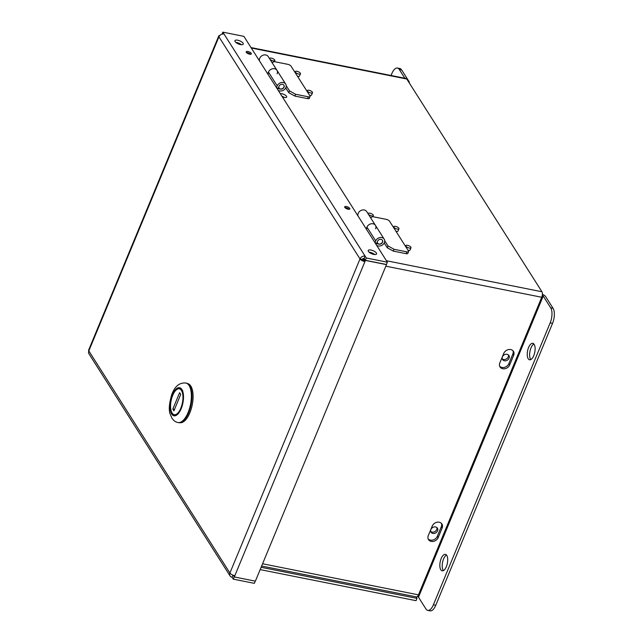 <?xml version="1.0" encoding="UTF-8"?>
<svg xmlns="http://www.w3.org/2000/svg" width="643" height="643" viewBox="0 0 643 643"><rect width="100%" height="100%" fill="white"/><g stroke="black" fill="none" stroke-linecap="round" stroke-linejoin="round"><path stroke-width="0.96" d="M409.278 248.029A2.797 1.045 -157.5 0 1 405.829 245.61A2.797 1.045 -157.5 0 1 408.819 245.714A2.797 1.045 -157.5 0 1 410.998 247.748A2.797 1.045 -157.5 0 1 409.278 248.029M410.998 247.748L410.049 250.047A2.797 1.045 -157.5 0 1 408.321 250.336A2.797 1.045 -157.5 0 1 408.016 250.264M281.972 96.297A3.786 1.415 -157.5 0 1 284.327 97.423M280.316 93.701A3.786 1.415 -157.5 0 1 284.519 94.666A3.786 1.415 -157.5 0 1 286.657 97.037A3.786 1.415 -157.5 0 1 282.237 96.723M300.458 73.744A2.797 1.045 -157.5 0 1 298.73 74.025A2.797 1.045 -157.5 0 1 295.29 71.598A2.797 1.045 -157.5 0 1 298.272 71.711A2.797 1.045 -157.5 0 1 300.458 73.744L299.501 76.043A2.797 1.045 -157.5 0 1 297.781 76.332A2.797 1.045 -157.5 0 1 297.468 76.26M251.019 47.574L406.127 78.502A4.115 1.792 -78.7 0 1 406.786 79.009L541.928 291.745L386.443 260.745M312.506 92.705A2.797 1.045 -157.5 0 1 310.778 92.986A2.797 1.045 -157.5 0 1 307.338 90.567A2.797 1.045 -157.5 0 1 310.32 90.671A2.797 1.045 -157.5 0 1 312.506 92.705L311.55 95.011A2.797 1.045 -157.5 0 1 309.83 95.293A2.797 1.045 -157.5 0 1 309.516 95.22M398.957 228.787A2.797 1.045 -157.5 0 1 397.229 229.069A2.797 1.045 -157.5 0 1 393.781 226.641A2.797 1.045 -157.5 0 1 396.771 226.746A2.797 1.045 -157.5 0 1 398.957 228.787L398.001 231.086A2.797 1.045 -157.5 0 1 396.273 231.367A2.797 1.045 -157.5 0 1 395.967 231.303M362.556 259.097A1.431 0.627 101.3 0 1 362.531 259.579M261.637 566.041L416.407 596.897A4.115 1.792 -78.7 0 0 418.472 594.847L541.736 297.267A4.115 1.792 -78.7 0 0 541.928 291.745M363.817 258.406A4.115 1.792 101.3 0 1 363.608 260.214M512.961 350.756A5.594 4.581 -32.4 0 1 512.833 354.044L508.862 363.641A5.594 4.581 -32.4 0 1 504.626 367.314A5.594 4.581 -32.4 0 1 499.675 366.261M441.444 523.41A5.594 4.581 -32.4 0 1 441.315 526.697L437.344 536.294A5.594 4.581 -32.4 0 1 433.109 539.967A5.594 4.581 -32.4 0 1 428.158 538.914M513.661 355.346L509.682 364.935A5.594 4.581 -32.4 0 1 505.004 368.72A5.594 4.581 -32.4 0 1 500.021 366.952A5.594 4.581 -32.4 0 1 499.804 362.965L503.782 353.377A5.594 4.581 -32.4 0 1 508.46 349.591A5.594 4.581 -32.4 0 1 513.444 351.359A5.594 4.581 -32.4 0 1 513.661 355.346L512.833 354.044M442.143 527.999L438.172 537.596A5.594 4.581 -32.4 0 1 433.486 541.374A5.594 4.581 -32.4 0 1 428.503 539.606A5.594 4.581 -32.4 0 1 428.286 535.627L432.265 526.03A5.594 4.581 -32.4 0 1 436.943 522.245A5.594 4.581 -32.4 0 1 441.926 524.013A5.594 4.581 -32.4 0 1 442.143 527.999L441.315 526.697M273.106 60.852A2.797 1.045 -157.5 0 1 269.666 58.433A2.797 1.045 -157.5 0 1 272.648 58.537A2.797 1.045 -157.5 0 1 274.834 60.571A2.797 1.045 -157.5 0 1 273.106 60.852M371.606 215.895A2.797 1.045 -157.5 0 1 368.158 213.476A2.797 1.045 -157.5 0 1 371.148 213.58A2.797 1.045 -157.5 0 1 373.326 215.614A2.797 1.045 -157.5 0 1 371.606 215.895M416.021 596.817L417.01 598.376L416.061 600.683L260.158 569.602M417.01 598.376L261.114 567.295M307.627 98.62A2.797 1.045 22.5 0 0 309.347 98.339L310.095 96.53A2.797 1.045 -157.5 0 1 308.375 96.82L295.587 94.264L289.511 90.896L288.763 92.705L294.84 96.072L307.627 98.62L308.375 96.82M272.102 62.692L274.135 61.599L287.718 64.308A2.797 1.045 -157.5 0 1 291.054 66.157L309.982 95.952A2.797 1.045 -157.5 0 1 310.095 96.53M268.252 74.62A4.903 4.019 -32.4 0 1 271.193 69.235A4.903 4.019 -32.4 0 1 276.94 70.304A4.903 4.019 -32.4 0 1 277.125 73.792M276.482 87.657L277.229 85.857A4.903 4.019 -32.4 0 1 281.329 82.537A4.903 4.019 -32.4 0 1 285.693 84.088L268.179 56.52A4.903 4.019 147.6 0 0 262.344 55.499A4.903 4.019 147.6 0 0 259.539 60.997M285.725 87.914L288.763 92.705M286.215 85.704L289.511 90.896M294.84 96.072L295.587 94.264M406.127 253.663A2.797 1.045 22.5 0 0 407.847 253.382L408.594 251.574A2.797 1.045 -157.5 0 1 406.866 251.855L394.087 249.307L388.01 245.939L387.263 247.748L393.339 251.116L406.127 253.663L406.866 251.855M370.601 217.736L372.635 216.643L386.218 219.351A2.797 1.045 -157.5 0 1 389.545 221.2L408.482 250.995A2.797 1.045 -157.5 0 1 408.594 251.574M366.751 229.664A4.903 4.019 -32.4 0 1 369.685 224.278A4.903 4.019 -32.4 0 1 375.432 225.347A4.903 4.019 -32.4 0 1 375.625 228.836M374.973 242.7L375.721 240.892A4.903 4.019 -32.4 0 1 379.828 237.58A4.903 4.019 -32.4 0 1 384.192 239.132L366.679 211.563A4.903 4.019 147.6 0 0 360.844 210.542A4.903 4.019 147.6 0 0 358.038 216.04M384.225 242.958L387.263 247.748M384.707 240.739L388.01 245.939M393.339 251.116L394.087 249.307M425.971 608.993L418.48 597.202L543.214 296.053L550.705 307.844A11.188 4.871 101.3 0 1 550.175 322.858L433.382 604.822A11.188 4.871 101.3 0 1 427.756 610.376A11.188 4.871 101.3 0 1 425.971 608.993M417.452 596.471A1.431 0.539 -157.5 0 1 418.48 597.202M409.149 82.73A4.115 1.535 22.5 0 0 409.278 82.545A4.115 1.535 22.5 0 0 409.109 81.693L401.618 69.902L399.247 69.428L404.849 78.245M542.395 294.325A4.115 1.535 22.5 0 1 545.585 296.527L553.076 308.319A11.188 4.871 101.3 0 1 552.546 323.325L435.753 605.296A11.188 4.871 101.3 0 1 430.127 610.85L427.756 610.376M391.048 75.496L391.828 73.607A11.188 4.871 101.3 0 1 397.462 68.045L399.833 68.52A11.188 4.871 101.3 0 1 401.618 69.902M397.462 68.045A11.188 4.871 101.3 0 1 399.247 69.428M432.876 533.425A3.786 3.102 -32.4 0 1 431.027 532.211A3.786 3.102 -32.4 0 1 430.874 529.519A3.786 3.102 -32.4 0 1 434.041 526.963A3.786 3.102 -32.4 0 1 437.409 528.152A3.786 3.102 -32.4 0 1 436.886 531.93A3.786 3.102 -32.4 0 1 432.876 533.425M430.714 531.496A3.786 3.102 147.6 0 0 435.054 531.496A3.786 3.102 147.6 0 0 436.894 527.565M504.393 360.771A3.786 3.102 -32.4 0 1 502.537 359.558A3.786 3.102 -32.4 0 1 502.392 356.865A3.786 3.102 -32.4 0 1 505.559 354.309A3.786 3.102 -32.4 0 1 508.926 355.499A3.786 3.102 -32.4 0 1 508.396 359.276A3.786 3.102 -32.4 0 1 504.393 360.771M502.223 358.842A3.786 3.102 147.6 0 0 506.571 358.842A3.786 3.102 147.6 0 0 508.412 354.912M443.413 570.582A8.391 3.657 101.3 0 1 443.164 570.245A8.391 3.657 101.3 0 1 442.641 561.966A8.391 3.657 101.3 0 1 446.507 555.046M440.793 569.77A8.391 3.657 101.3 0 1 440.616 560.133A8.391 3.657 101.3 0 1 445.414 554.346A8.391 3.657 101.3 0 1 447.359 563.292A8.391 3.657 101.3 0 1 442.135 570.807A8.391 3.657 101.3 0 1 440.793 569.77M530.821 359.558A8.391 3.657 101.3 0 1 530.571 359.22A8.391 3.657 101.3 0 1 530.049 350.941A8.391 3.657 101.3 0 1 533.915 344.021M528.2 358.746A8.391 3.657 101.3 0 1 528.024 349.109A8.391 3.657 101.3 0 1 532.822 343.322A8.391 3.657 101.3 0 1 534.767 352.268A8.391 3.657 101.3 0 1 529.543 359.783A8.391 3.657 101.3 0 1 528.2 358.746M542.274 295.362A1.431 0.539 -157.5 0 1 543.214 296.053M219.834 35.445A4.115 1.535 22.5 0 0 218.749 35.984A4.115 1.535 22.5 0 0 218.917 36.828A4.115 3.376 -32.4 0 1 224.013 34.031L222.824 32.15L221.996 34.135M224.013 34.031L365.111 256.123L364.155 258.422L365.345 260.302L366.301 258.004L365.111 256.123A4.115 3.376 147.6 0 0 360.008 258.928A4.115 1.535 22.5 0 0 364.911 261.645L365.417 260.423L386.483 264.627L255.375 581.151L234.309 576.948L234.816 575.726A4.115 1.535 -157.5 0 1 229.913 573.009A4.115 3.376 147.6 0 0 230.073 575.943L88.983 353.843A4.115 3.376 -32.4 0 1 88.822 350.909A4.115 1.535 -157.5 0 1 88.654 350.057L218.749 35.984M230.073 575.943A4.115 3.376 147.6 0 0 232.091 577.261L232.967 575.155M232.091 577.261L233.28 579.142L234.237 576.835L233.232 575.26M233.28 579.142L254.347 583.338L255.263 581.127M364.155 258.422A1.431 1.173 147.6 0 0 362.379 259.402L360.008 258.928L229.913 573.009L88.822 350.909L218.917 36.828L360.008 258.928M250.593 54.269A2.789 1.037 22.5 0 0 246.47 52.557M349.085 209.305A2.789 1.037 22.5 0 0 344.961 207.601M249.621 54.181A2.789 1.037 22.5 0 0 251.341 53.899A2.789 1.037 22.5 0 0 249.162 51.874A2.789 1.037 22.5 0 0 246.189 51.77A2.789 1.037 22.5 0 0 249.621 54.181M366.301 258.004L387.367 262.199L243.882 36.346L222.824 32.15M387.367 262.199L386.411 264.498L365.345 260.302M240.474 44.568A4.501 1.68 22.5 0 0 243.247 44.11A4.501 1.68 22.5 0 0 239.735 40.839A4.501 1.68 22.5 0 0 234.936 40.67A4.501 1.68 22.5 0 0 240.474 44.568M241.406 44.697A4.501 1.68 22.5 0 0 235.828 42.39M373.784 254.395A4.501 1.68 22.5 0 0 376.557 253.945A4.501 1.68 22.5 0 0 373.036 250.666A4.501 1.68 22.5 0 0 368.238 250.497A4.501 1.68 22.5 0 0 373.784 254.395M374.708 254.524A4.501 1.68 22.5 0 0 369.13 252.217M348.12 209.224A2.789 1.037 22.5 0 0 349.84 208.943A2.789 1.037 22.5 0 0 347.662 206.917A2.789 1.037 22.5 0 0 344.688 206.813A2.789 1.037 22.5 0 0 348.12 209.224M234.816 575.726L364.911 261.645L364.091 260.351A1.431 0.539 22.5 0 1 362.379 259.402M365.417 260.423L364.597 259.121L364.091 260.351M234.309 576.948L233.594 575.389M375.432 225.347A4.903 4.019 147.6 0 0 371.067 223.796A4.903 4.019 147.6 0 0 366.968 227.108L366.221 228.916M375.142 242.958L376.75 243.279L377.586 241.262A2.797 2.291 -32.4 0 1 379.925 239.373A2.797 2.291 -32.4 0 1 382.416 240.257A2.797 2.291 -32.4 0 1 382.022 243.054A2.797 2.291 -32.4 0 1 379.057 244.155L375.44 243.432M376.862 245.666L378.309 245.956A4.903 4.019 -32.4 0 0 383.509 244.027A4.903 4.019 -32.4 0 0 384.192 239.132M382.36 240.177A2.797 2.291 -32.4 0 1 381.878 242.925A2.797 2.291 -32.4 0 1 378.952 243.986A2.797 2.291 -32.4 0 1 377.586 243.086A2.797 2.291 -32.4 0 1 377.28 241.985M276.94 70.304A4.903 4.019 147.6 0 0 272.576 68.753A4.903 4.019 147.6 0 0 268.469 72.072L267.721 73.873M276.643 87.914L278.25 88.236L279.086 86.226A2.797 2.291 -32.4 0 1 281.425 84.329A2.797 2.291 -32.4 0 1 283.917 85.214A2.797 2.291 -32.4 0 1 283.531 88.011A2.797 2.291 -32.4 0 1 280.565 89.112L276.948 88.396M278.371 90.631L279.818 90.92A4.903 4.019 -32.4 0 0 285.01 88.983A4.903 4.019 -32.4 0 0 285.693 84.088M283.86 85.133A2.797 2.291 -32.4 0 1 283.378 87.882A2.797 2.291 -32.4 0 1 280.452 88.943A2.797 2.291 -32.4 0 1 279.086 88.043A2.797 2.291 -32.4 0 1 278.789 86.95M189.661 385.631A20.142 8.769 101.3 0 1 190.079 408.763A20.142 8.769 101.3 0 1 178.569 422.652L177.974 422.531A20.142 8.769 -78.7 0 0 190.513 404.495A20.142 8.769 -78.7 0 0 185.851 383.027L186.446 383.14A20.142 8.769 101.3 0 1 189.661 385.631M181.72 389.819A13.921 6.06 -78.7 0 0 179.501 388.099A13.921 6.06 -78.7 0 0 175.764 389.714A13.921 6.06 -78.7 0 0 170.299 404.551A13.921 6.06 -78.7 0 0 174.052 415.41A13.921 6.06 -78.7 0 0 182.009 405.805A13.921 6.06 -78.7 0 0 181.72 389.819M182.805 390.944L181.969 391.41A13.206 5.755 101.3 0 1 180.836 408.144A13.206 5.755 101.3 0 1 172.678 413.835L171.577 412.099A13.206 5.755 101.3 0 1 176.311 389.875A13.206 5.755 101.3 0 1 180.868 389.674L181.704 389.208M174.55 415.458A13.881 6.044 101.3 0 1 173.031 414.534M176.311 389.875L176.873 389.393A13.881 6.044 101.3 0 1 179.976 388.243M172.822 409.093L179.622 392.68L180.723 394.416L173.923 410.829L172.822 409.093L174.502 409.43M171.577 412.099L172.678 413.835M180.868 389.674L181.969 391.41M179.887 422.684A19.917 8.672 -78.7 0 0 191.236 408.884A19.917 8.672 -78.7 0 0 190.802 386.065A19.917 8.672 -78.7 0 0 187.684 383.614M406.786 79.009L251.292 48.008M541.736 297.267L385.84 266.186M418.472 594.847L262.577 563.766M437.344 536.294L438.172 537.596M508.862 363.641L509.682 364.935M435.753 605.296L433.382 604.822M553.076 308.319L550.705 307.844M552.546 323.325L550.175 322.858M366.968 227.108L375.721 240.892M268.469 72.072L277.229 85.857M171.689 414.028A14.323 6.237 -78.7 0 0 183.134 401.618A14.323 6.237 -78.7 0 0 175.507 389.61A14.323 6.237 -78.7 0 0 171.689 414.028M405.524 246.349L405.829 245.61M274.384 61.648L274.834 60.571M294.984 72.337L295.29 71.598M307.024 91.306L307.338 90.567M372.884 216.691L373.326 215.614M393.476 227.381L393.781 226.641M377.586 243.086L377.128 242.371M279.086 88.043L278.628 87.327M177.974 422.531C175.756 422.194 173.739 420.747 171.914 418.175L170.17 414.1C168.611 410.202 169.125 403.716 171.729 394.641C174.792 386.298 179.501 382.424 185.851 383.027"/></g></svg>
